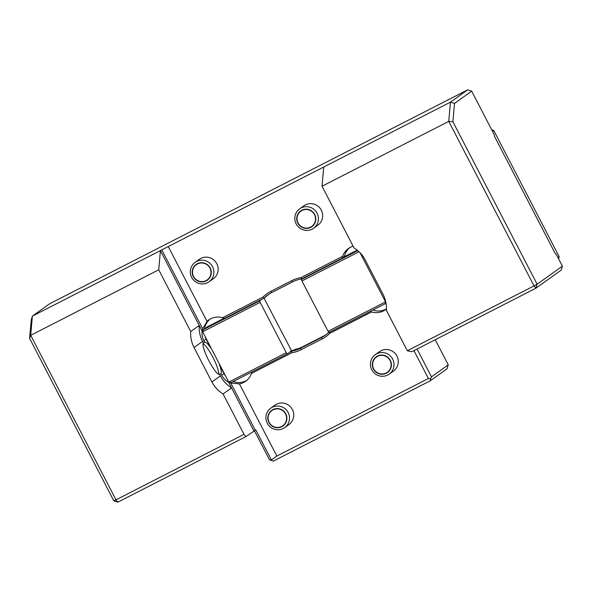 <?xml version="1.0" encoding="UTF-8"?>
<svg xmlns="http://www.w3.org/2000/svg" width="592" height="592" viewBox="0 0 592 592"><rect width="100%" height="100%" fill="white"/><g stroke="black" fill="none" stroke-linecap="round" stroke-linejoin="round"><path stroke-width="0.89" d="M417.057 349.028L431.472 376.83L448.248 364.842L435.231 339.727M471.676 91.146L454.501 103.422L452.887 121.737L537.114 284.227L562.4 266.163L556.214 254.227L555.34 253.761L494.313 136.019L494.357 134.895L471.676 91.146L467.695 89.829L49.624 303.785L32.39 316.098L31.213 320.05L29.6 338.365L30.695 335.324L115.98 499.848L113.827 500.854L29.6 338.365M562.4 266.163L561.164 270.152L535.878 288.215L537.114 284.227L534.043 285.892L535.878 288.215L411.766 351.737L407.318 350.753L534.043 285.892L448.766 121.367L322.041 186.228L354.031 247.944A29.881 29.341 54.4 0 1 365.19 259.91L383.061 294.379A29.881 29.341 54.4 0 1 386.384 310.356L407.318 350.753M203.026 343.671A17.627 3.3 -117.1 0 1 212.913 357.368A17.627 3.3 -117.1 0 1 218.685 374.27M276.849 456.055L239.449 383.905L230.813 383.046L228.69 382.277L231.59 387.864L223.073 393.932L244.015 434.328L245.843 436.652L255.803 429.888L271.373 459.932L276.849 456.055L428.401 378.503L413.949 350.619M245.843 436.652L117.815 502.171L115.98 499.848L244.015 434.328M117.815 502.171L113.827 500.854M428.401 378.503L430.621 378.991L430.236 380.819L273.46 461.057L269.471 459.74L254.375 430.628M271.232 460.561L271.373 459.932M430.236 380.819L447.012 368.831L448.248 364.842M287.179 353.89L230.998 382.639L228.778 382.143L286.262 352.728L287.179 353.89L291.56 351.182A31.376 30.806 -125.6 0 0 300.618 348.222L321.515 337.529A31.376 30.806 -125.6 0 0 325.326 335.205A31.376 30.806 -125.6 0 0 328.819 332.29M329.196 331.92L329.855 333.303A32.871 32.271 54.4 0 1 321.974 339.016L301.069 349.717A32.871 32.271 54.4 0 1 291.819 352.773L251.459 373.426L252.044 371.872M326.347 334.45A31.376 30.806 54.4 0 1 323.587 336.049L302.682 346.749A31.376 30.806 54.4 0 1 295.179 349.413L294.535 349.872A31.376 30.806 54.4 0 1 292.988 350.161L291.56 351.182L291.819 352.773M430.621 378.991L431.472 376.83M228.69 382.277A16.435 16.139 54.4 0 1 221.726 375.224L220.897 373.633L219.595 374.299L220.416 375.89A29.881 29.341 -125.6 0 0 231.59 387.864M292.988 350.161L290.901 351.226L291.316 350.93L290.857 349.443L264.032 298.161M370.266 311.37L371.524 311.984L329.855 333.303M353.121 246.198A16.435 16.139 -125.6 0 0 342.657 256.299L342.354 258.082L301.705 278.884A31.376 30.806 -125.6 0 0 292.655 281.836L271.75 292.537A31.376 30.806 -125.6 0 0 267.939 294.853A31.376 30.806 -125.6 0 0 264.069 298.146L265.497 297.125A31.376 30.806 54.4 0 1 266.629 296.044L267.273 295.578A31.376 30.806 54.4 0 1 268.99 294.135M199.23 325.43A29.881 29.341 -125.6 0 0 202.553 341.421L203.374 343.012L204.684 342.339L203.855 340.748A16.435 16.139 54.4 0 1 202.124 331.017L199.23 325.43L190.72 331.52L158.73 269.804L160.425 250.579L32.39 316.098L30.695 335.324L158.73 269.804M452.887 121.737L448.766 121.367L450.453 102.15L160.425 250.579M168.261 246.568L207.037 321.367L202.701 328.804L202.124 331.017M342.354 258.082L343.774 257.061A16.435 16.139 54.4 0 1 343.908 256.491L344.551 256.033A16.435 16.139 54.4 0 1 349.65 247.715M262.952 297.088L264.069 298.146L224.731 318.274L222.592 317.741L262.952 297.088A32.871 32.271 54.4 0 1 270.833 291.375L291.738 280.675A32.871 32.271 54.4 0 1 300.988 277.618L342.657 256.299M454.501 103.422L450.453 102.15L467.695 89.829M323.728 167.003L322.041 186.228M295.179 349.413L294.106 349.961M246.76 380.367A16.435 16.139 54.4 0 1 233.093 381.566M225.663 376.149A16.435 16.139 54.4 0 1 224.02 373.582L219.499 364.857A17.627 3.3 -117.1 0 1 220.897 373.633M239.449 383.905A16.435 16.139 -125.6 0 0 251.459 373.426M204.684 342.339A17.627 3.3 -117.1 0 1 204.78 342.28A17.627 3.3 -117.1 0 1 210.678 347.83L210.922 347.704M219.595 374.299A17.627 3.3 -117.1 0 1 219.536 374.329A17.627 3.3 -117.1 0 1 208.717 360.424A17.627 3.3 -117.1 0 1 203.374 343.012M210.678 347.83L206.157 339.105A16.435 16.139 54.4 0 1 205.01 336.293M204.492 328.9A16.435 16.139 54.4 0 1 209.857 319.258M222.592 317.741A16.435 16.139 -125.6 0 0 207.037 321.367M386.45 308.891A16.435 16.139 54.4 0 1 372.879 310.03M371.524 311.984A16.435 16.139 -125.6 0 0 386.45 308.913M301.705 278.884L300.988 277.618M313.568 228.283L317.808 225.249A11.951 11.736 -125.6 0 0 320.413 208.702A11.951 11.736 -125.6 0 0 303.911 205.801L299.67 208.835A11.951 11.736 -125.6 0 0 296.163 223.909A11.951 11.736 -125.6 0 0 313.568 228.283A11.951 11.736 -125.6 0 0 317.068 213.209A11.951 11.736 -125.6 0 0 299.67 208.835M209.05 281.77L213.298 278.743A11.951 11.736 -125.6 0 0 215.895 262.189A11.951 11.736 -125.6 0 0 199.393 259.289L195.153 262.323A11.951 11.736 -125.6 0 0 191.653 277.396A11.951 11.736 -125.6 0 0 209.05 281.77A11.951 11.736 -125.6 0 0 212.55 266.703A11.951 11.736 -125.6 0 0 195.153 262.323M223.073 393.932A29.881 29.341 54.4 0 1 211.914 381.966L194.043 347.497A29.881 29.341 54.4 0 1 190.72 331.52M289.473 352.247L290.901 351.226M557.39 256.499L558.019 257.705M492.433 131.187L493.084 132.438M558.552 258.741L559.188 256.699L493.758 130.469L492.655 131.261M558.086 257.483L559.188 256.699M493.758 130.469L491.715 129.796M202.656 331.764L203.507 329.603L259.688 300.854L260.147 302.342L202.656 331.764L228.778 382.143M259.688 300.854L261.982 299.212M224.272 318.141L207.644 326.651L203.507 329.603M260.147 302.342L286.262 352.728M359.018 251.741L301.95 280.948L301.491 279.461L303.792 277.818M301.491 279.461L357.775 250.638M357.154 250.135L343.797 256.972M357.672 250.712L358.086 250.904M360.099 252.814L385.547 301.913L385.163 303.748L328.982 332.497L328.064 331.335L385.747 301.779M386.014 303.134L385.163 303.748M328.064 331.335L301.95 280.948M210.197 267.976A9.657 9.487 -125.6 0 0 196.13 264.439A9.657 9.487 -125.6 0 0 194.028 277.818A9.657 9.487 -125.6 0 0 210.197 267.976M197.439 263.995A9.361 9.191 54.4 0 1 207.193 279.92A9.361 9.191 54.4 0 1 193.562 276.494A9.361 9.191 54.4 0 1 197.439 263.995M314.715 214.489A9.657 9.487 -125.6 0 0 300.647 210.952A9.657 9.487 -125.6 0 0 298.546 224.331A9.657 9.487 -125.6 0 0 314.715 214.489M301.957 210.508A9.361 9.191 54.4 0 1 311.71 226.433A9.361 9.191 54.4 0 1 298.079 222.999A9.361 9.191 54.4 0 1 301.957 210.508M284.648 427.624L288.896 424.59A11.951 11.736 -125.6 0 0 291.493 408.043A11.951 11.736 -125.6 0 0 274.999 405.143L270.751 408.177A11.951 11.736 -125.6 0 0 267.251 423.243A11.951 11.736 -125.6 0 0 284.648 427.624A11.951 11.736 -125.6 0 0 288.156 412.55A11.951 11.736 -125.6 0 0 270.751 408.177M389.166 374.129L393.414 371.103A11.951 11.736 -125.6 0 0 396.011 354.549A11.951 11.736 -125.6 0 0 379.509 351.655L375.269 354.682A11.951 11.736 -125.6 0 0 371.769 369.756A11.951 11.736 -125.6 0 0 389.166 374.129A11.951 11.736 -125.6 0 0 392.666 359.063A11.951 11.736 -125.6 0 0 375.269 354.682M285.795 413.823A9.657 9.487 -125.6 0 0 271.735 410.293A9.657 9.487 -125.6 0 0 269.634 423.665A9.657 9.487 -125.6 0 0 285.795 413.823M273.045 409.842A9.361 9.191 54.4 0 1 282.791 425.766A9.361 9.191 54.4 0 1 269.16 422.34A9.361 9.191 54.4 0 1 273.045 409.842M390.313 360.336A9.657 9.487 -125.6 0 0 376.246 356.798A9.657 9.487 -125.6 0 0 374.144 370.178A9.657 9.487 -125.6 0 0 390.313 360.336M377.555 356.354A9.361 9.191 54.4 0 1 387.309 372.279A9.361 9.191 54.4 0 1 373.678 368.853A9.361 9.191 54.4 0 1 377.555 356.354M302.682 346.749L300.618 348.222L301.069 349.717M323.587 336.049L321.515 337.529L321.974 339.016M230.813 383.046L255.248 430.169M231.561 387.871L253.872 430.909M161.779 249.854L202.701 328.804M160.417 250.616L199.208 325.459M270.833 291.375L271.75 292.537M291.738 280.675L292.655 281.836M221.726 375.224L224.02 373.582M203.855 340.748L206.157 339.105M194.043 347.497L202.553 341.421M211.914 381.966L220.416 375.89M207.193 279.92L209.094 278.558M196.307 264.683L198.209 263.322M311.71 226.433L313.612 225.071M300.825 211.196L302.727 209.834M282.791 425.766L284.693 424.405M271.906 410.53L273.807 409.168M387.309 372.279L389.21 370.918M376.423 357.043L378.325 355.681"/></g></svg>
